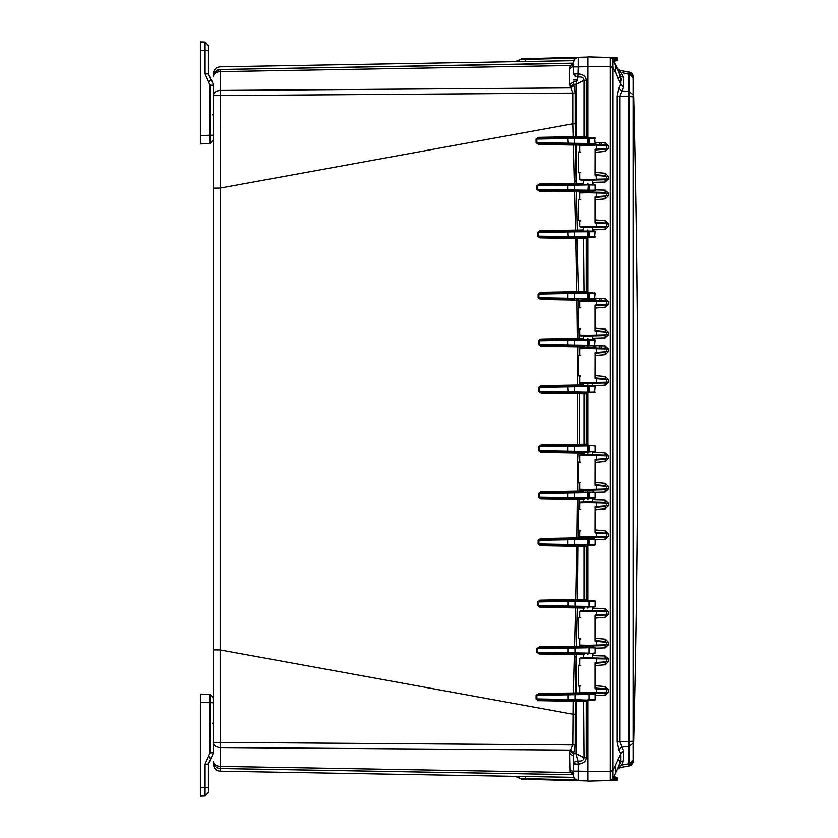 <?xml version="1.0" encoding="UTF-8"?>
<svg xmlns="http://www.w3.org/2000/svg" width="838" height="838" viewBox="0 0 838 838"><rect width="100%" height="100%" fill="white"/><g stroke="black" fill="none" stroke-linecap="round" stroke-linejoin="round"><path stroke-width="1.26" d="M573.286 63.95L573.286 62.242M200.397 796.1L205.08 795.974L200.397 796.1L200.397 694.074L210.055 694.325L210.055 752.775L213.418 752.775L213.418 649.859L220.174 649.932L220.185 90.452C216.057 90.776 213.805 92.4 213.418 95.323L213.418 649.859L213.418 188.141L220.174 188.068L572.763 123.815L572.752 93.049L569.526 84.628L573.286 81.915L573.506 84.303L575.936 84.303L577.822 77.065L575.182 76.394L573.286 73.891L573.286 62.295L575.067 58.482L578.136 57.319L521.844 58.786L520.262 59.477L575.476 58.168M569.526 84.628L569.526 68.831L573.286 66.076L573.286 73.891L578.136 73.891C583.175 74.373 585.867 76.53 586.181 80.354L586.181 136.489L587.836 136.458L587.836 137.61L538.436 138.469L536.802 139.066L536.875 142.659L538.572 143.256L575.423 143.906L575.936 145.047L575.402 145.037L576.01 183.386L539.232 184.035L536.802 185.774L536.854 189.398L539.337 191.148L574.522 191.755L575.486 230.104L539.871 230.722L537.441 232.472L537.493 236.117L539.965 237.856L575.664 238.484L576.649 291.718L540.51 292.347L538.069 294.096L538.101 297.762L540.562 299.501L576.774 300.13L577.225 338.416L540.824 339.044L538.384 340.794L538.405 344.47L540.856 346.209L540.856 345.057L574.554 345.644L540.856 345.057L539.19 344.46L567.955 344.963L567.955 340.28L539.169 340.783L539.19 344.46L538.405 344.47M573.286 756.086L569.526 753.372L569.913 750.984L573.506 753.697L573.286 764.109L574.585 761.962L577.811 760.935L575.936 753.697L575.936 701.322L575.287 701.312L575.109 714.227L572.763 714.186L220.174 649.932L220.185 742.405L572.752 744.951L573.066 701.259L575.287 701.312L574.617 700.159L573.066 700.128L573.066 701.259L538.446 700.652L538.436 699.531L573.066 700.128M573.286 773.432L573.286 764.109L578.136 764.109L577.811 760.935C581.635 761.459 583.688 760.359 583.981 757.646L586.181 757.646L586.181 701.511L575.936 701.322L575.423 700.17L574.617 700.159L575.423 700.17M574.187 778.575L578.136 780.681C575.203 780.314 573.58 778.649 573.286 775.705L573.297 776.072M573.517 777.203L573.925 778.156M587.836 184.109L587.836 183.166C582.18 183.292 582.18 183.292 587.836 183.166C593.514 183.292 593.514 183.292 587.836 183.166L587.836 184.318L539.232 185.167L537.587 185.764L537.65 189.378L539.337 189.975L574.522 190.593L574.522 191.755L576.24 191.766L577.193 230.073L575.486 230.104L575.476 231.236L539.871 231.864L538.237 232.461L538.279 236.096L539.955 236.693L576.869 237.343L578.367 291.687L576.649 291.718L576.649 292.86L540.51 293.489L538.865 294.086L538.897 297.752L540.562 298.349L574.554 298.936L540.562 298.349L540.562 299.501M587.836 654.834C593.514 654.708 593.514 654.708 587.836 654.834C582.18 654.708 582.18 654.708 587.836 654.834L587.836 653.682C595.148 653.556 595.148 653.556 587.836 653.682L594.54 653.567A0.576 0.576 0 0 0 595.106 652.991L587.836 653.682L587.836 653.106L568.185 652.771L568.185 648.088L537.65 648.622L537.587 652.236L539.232 652.833L575.486 653.462L576.01 654.614L575.402 692.963L538.572 693.571L536.079 695.32L536.016 698.913L538.446 700.652M540.856 346.209L577.309 346.848L577.55 385.113L540.992 385.752L538.551 387.491L538.551 391.168L541.013 392.917L577.581 393.556L577.581 444.444L541.013 445.083L538.551 446.832L538.551 450.509L540.992 452.248L577.55 452.887L577.309 491.152L540.856 491.791L538.405 493.53L538.384 497.206L540.824 498.956L577.225 499.584L576.774 537.87L540.562 538.499L538.101 540.238L538.069 543.904L540.51 545.653L576.649 546.282L575.664 599.516L539.965 600.144L537.493 601.883L537.441 605.528L539.871 607.278L575.486 607.896L574.522 646.245L539.337 646.852L539.337 648.025L587.836 647.177L587.836 646.025C593.503 646.15 593.503 646.15 587.836 646.025C582.18 646.15 582.18 646.15 587.836 646.025L587.899 646.025M586.464 606.953L587.836 606.974L587.836 608.126C593.514 608 593.514 608 587.836 608.126C582.18 608 582.18 608 587.836 608.126L587.836 607.393M540.824 498.956L540.824 497.814L587.836 498.631L587.836 499.783C593.503 499.658 593.503 499.658 587.836 499.783C582.18 499.658 582.18 499.658 587.836 499.783L587.836 498.631L586.453 498.61M540.562 538.499L540.562 539.651L574.554 539.064L587.836 538.834L587.836 537.682C593.514 537.807 593.514 537.807 587.836 537.682C582.18 537.807 582.18 537.807 587.836 537.682L587.899 537.682M540.992 452.248L540.992 451.106L587.836 451.923L587.836 453.075C593.503 452.949 593.503 452.949 587.836 453.075C582.18 452.949 582.18 452.949 587.836 453.075L587.836 452.331M587.836 490.974C593.514 491.099 593.514 491.099 587.836 490.974C582.18 491.099 582.18 491.099 587.836 490.974L587.333 492.136M587.836 347.026C582.18 346.901 582.18 346.901 587.836 347.026C593.503 346.901 593.503 346.901 587.836 347.026L587.836 345.874L574.554 345.644L574.554 345.067L567.955 344.963L568.353 345.539M587.836 385.658L587.836 384.925C582.18 385.051 582.18 385.051 587.836 384.925C593.514 385.051 593.514 385.051 587.836 384.925L587.836 386.077L540.992 386.894L539.337 387.491L539.347 391.168L541.013 391.765L577.581 392.404L577.581 393.556L579.299 393.577L579.299 444.423L577.581 444.444L577.581 445.596L541.013 446.235L539.347 446.832L539.337 450.509L540.992 451.106L578.754 451.766L579.236 461.403M587.836 301.083L579.676 301.282L580.545 300.507L587.836 300.318L605.109 300.769L605.109 298.475L608.44 301.554L608.44 304.11L595.106 305.095L595.032 305.818L605.151 304.927L606.419 304.11L606.419 301.554L605.109 300.769L595.839 300.528L596.509 301.292L587.836 301.083L587.836 300.318C582.18 300.193 582.18 300.193 587.836 300.318C593.503 300.193 593.503 300.193 587.836 300.318L587.836 299.166L567.955 298.255L567.955 293.572L538.069 294.096M587.836 339.16L587.836 338.217C582.18 338.343 582.18 338.343 587.836 338.217C593.514 338.343 593.514 338.343 587.836 338.217L587.836 339.369L540.824 340.186L538.384 340.794M595.284 197.443L605.151 196.584L606.419 195.767L606.419 193.211L605.109 192.426L595.839 192.185L596.509 192.95L587.836 192.74L587.836 191.975C582.18 191.85 582.18 191.85 587.836 191.975C593.503 191.85 593.503 191.85 587.836 191.975L587.836 190.823L539.337 189.975L539.337 191.148M587.836 230.607L587.836 229.874C582.18 230 582.18 230 587.836 229.874C593.514 230 593.514 230 587.836 229.874L587.836 231.026L539.871 231.864L539.871 230.722M213.418 701.856L213.418 697.771L210.055 694.325M213.418 76.499L213.418 76.499C213.805 73.576 216.057 71.953 220.185 71.628L220.185 69.491A6.893 6.893 0 0 0 213.418 76.384L213.418 76.363A6.893 6.893 0 0 1 213.669 74.54C214.727 71.419 216.895 69.743 220.185 69.491L215.303 71.649L220.153 69.481C220.195 65.93 220.195 65.93 220.153 69.481L573.003 63.154M220.164 769.504L220.153 768.519A6.893 6.893 180 0 1 213.418 761.637C213.805 765.743 216.057 768.037 220.185 768.509L572.783 774.668L220.153 768.519C220.195 772.07 220.195 772.07 220.153 768.519L572.752 774.658L220.185 768.509L220.185 766.372C216.057 766.047 213.805 764.424 213.418 761.501L213.418 761.637A6.893 6.893 0 0 0 220.185 768.509A6.893 6.893 0 0 1 215.24 766.288M213.418 742.405L213.418 742.678C213.805 745.6 216.057 747.224 220.185 747.548L220.185 742.405L213.418 742.405M215.24 71.712A6.893 6.893 0 0 1 220.185 69.491C216.057 69.963 213.805 72.257 213.418 76.384L213.418 76.363A6.893 6.893 -0 0 1 220.153 69.481L572.783 63.332L220.185 69.491C216.057 69.963 213.805 72.257 213.418 76.384C213.805 72.257 216.057 69.963 220.185 69.491M213.669 763.46C214.727 766.581 216.906 768.257 220.185 768.509C216.057 768.037 213.805 765.743 213.418 761.616L213.418 761.616C213.805 765.743 216.057 768.037 220.185 768.509L393.86 771.536M220.185 770.845L220.185 771.19C216.057 770.719 213.805 768.425 213.418 764.298M518.167 61.635L517.182 61.645M520.272 59.477L520.262 59.477A7.27 7.27 -142.6 0 1 515.181 61.666L573.559 60.671M573.286 62.944L572.783 63.332A3.823 3.823 0 0 0 573.024 63.321A3.823 3.823 0 0 1 572.752 63.342L573.234 63.3M569.526 68.831L570.259 65.511L573.286 63.29M573.705 64.337L570.259 65.511L220.185 71.628L220.185 90.452L570.259 87.927L573.705 85.214L575.109 93.049L575.109 123.773L572.763 123.815L573.066 136.741L538.446 137.348L536.016 139.087L536.079 142.68L538.572 144.429L573.265 145.037L574.292 184.559L539.232 185.167L539.232 184.035M539.337 646.852L536.854 648.602L536.802 652.226L539.232 653.965L574.292 654.583L573.265 694.136L538.572 694.744L536.875 695.341L536.802 698.934L538.436 699.531L585.951 700.359M573.286 775.056L569.913 771.568L569.526 753.372M569.913 750.984L572.752 744.951L575.109 744.951L573.506 753.697L575.936 753.697L583.981 757.646L583.552 700.317M519.906 776.397L573.559 777.329L515.181 776.334L520.262 778.523L519.162 777.591M517.172 776.355L518.083 776.365M518.188 776.376L519.612 776.397M569.903 771.515L573.506 773.139M569.913 66.432L573.506 64.861M573.705 85.214L573.506 84.303L569.913 87.016M574.229 181.102L575.936 181.05L575.936 145.047L579.77 145.121M573.265 143.864L573.265 145.037L575.402 145.037L574.753 143.895L575.423 143.906L574.753 143.895M538.572 144.429L538.572 143.256L568.353 143.78L567.955 138.521L536.016 139.087M536.079 142.68L574.554 143.308L574.554 138.417L567.955 138.521L568.353 137.956M538.446 137.348L538.436 138.469L575.423 137.83L574.617 137.841L575.423 137.83L574.617 137.841L575.287 136.688L573.066 136.741L573.066 137.872M575.109 123.773L575.287 136.688L575.936 136.678L575.936 84.303L583.981 80.354L586.181 80.354M536.016 698.913L568.185 699.479L568.185 694.796L536.079 695.32M538.572 693.571L538.572 694.744L587.836 693.885L587.836 692.733L587.836 693.497L580.545 693.309L579.676 692.534L579.676 685.945L580.692 686.029M574.229 656.898L575.936 656.95L575.936 692.953L575.423 694.094L573.265 694.136M575.486 653.462L574.292 653.441L574.292 654.583L583.981 654.75M539.232 653.965L539.232 652.833L587.836 653.682L582.075 653.577L583.206 654.729L583.206 657.935M536.802 652.226L568.185 652.771L568.583 653.347M536.854 648.602L568.583 647.512L568.185 648.088L587.836 647.753L588.046 647.177M539.871 607.278L539.871 606.136L575.476 606.764L575.486 607.896L577.193 607.927L576.24 646.234L574.522 646.245L574.522 647.407L575.727 647.386L576.24 646.234L583.206 646.119M537.441 605.528L539.871 606.136L587.836 606.974C595.148 606.848 595.148 606.848 587.836 606.974L594.54 606.859A0.576 0.576 0 0 0 595.106 606.283L587.836 606.974L587.836 606.398L568.185 606.063L568.185 601.38L538.279 601.904L538.237 605.539L568.185 606.063L568.583 606.639M537.493 601.883L587.836 600.469L583.468 600.542L583.981 599.4L586.181 599.348L585.825 600.5M539.965 600.144L539.955 601.307L576.869 600.657L577.382 599.516L575.664 599.516L575.664 600.678M577.853 545.161L577.382 599.516L583.981 599.4L583.981 546.407L576.649 546.282L576.649 545.14L540.51 544.511L585.951 545.308M540.51 545.653L540.51 544.511L538.865 543.914L567.955 544.428L567.955 539.745L538.897 540.248L538.865 543.914L538.069 543.904M538.101 540.238L574.554 539.064L574.554 539.641L567.955 539.745L568.353 539.169M577.225 498.442L577.225 499.584L578.953 499.616L578.859 508.917M578.597 530.643L578.492 537.849L576.774 537.87L576.774 539.023M538.384 497.206L540.824 497.814L574.554 498.401L574.554 497.824L567.955 497.72L567.955 493.037L539.19 493.54L539.169 497.217L567.955 497.72L568.353 498.296M538.405 493.53L574.554 492.356L540.856 492.943L540.856 491.791M583.206 454.646L583.206 452.97L582.075 451.829L577.55 451.745L577.55 452.887L583.981 452.991M579.1 482.615L579.027 491.141L577.309 491.152L577.309 492.304M538.551 450.509L567.955 451.012L567.955 446.329L538.551 446.832M541.013 445.083L541.013 446.235L587.836 445.418L583.468 445.491L583.981 444.339L586.181 444.297L585.825 445.449M541.013 392.917L541.013 391.765L568.353 392.247L567.955 386.988L538.551 387.491M538.551 391.168L574.554 391.775L574.554 386.884L567.955 386.988L568.353 386.412M540.992 385.752L540.992 386.894L578.754 386.234L579.268 385.082L577.55 385.113L577.55 386.255M577.309 345.696L577.309 346.848L579.027 346.859L579.089 354.684M579.236 376.597L579.268 385.082L583.206 385.019L582.075 386.171L587.836 386.077C595.148 386.203 595.148 386.203 587.836 386.077L588.328 386.088M540.824 339.044L540.824 340.186L574.554 339.6L574.554 340.176L567.955 340.28L568.353 339.704M576.774 298.977L576.774 300.13L578.492 300.151L578.597 307.357M578.859 329.083L578.953 338.384L577.225 338.416L577.225 339.558M538.101 297.762L567.955 298.255L568.353 298.831M540.51 292.347L540.51 293.489L587.867 292.661L587.836 291.509L586.181 291.54L586.181 238.652L575.664 238.484L575.664 237.322L576.869 237.343M539.965 237.856L539.955 236.693L568.353 237.196L567.955 231.937L537.441 232.472M537.493 236.117L574.554 236.725L574.554 231.833L567.955 231.937L568.353 231.361M536.854 189.398L567.955 189.912L567.955 185.229L536.802 185.774M587.836 780.943L578.136 780.681L578.136 771.117L573.286 771.117L573.286 771.924L573.286 764.088L573.286 771.913L569.526 769.169M575.476 779.832L520.262 778.523L521.833 779.214M586.15 57.11L585.406 57.183M585.783 57.11L578.23 57.309M575.423 137.83L575.936 136.678L583.981 136.542L583.981 80.354C583.688 77.641 581.635 76.541 577.822 77.065L578.136 66.883L573.286 66.883L573.286 65.773M573.286 73.891L573.286 66.118M586.956 144.105L568.353 143.78M585.971 137.642L586.181 136.489L583.981 136.542L583.468 137.683M574.753 694.105L575.423 694.094L574.753 694.105L575.402 692.963L579.77 692.879M586.233 653.65L582.159 653.588M582.19 653.588L585.563 653.64M586.464 653.661L590.612 653.63M586.233 606.953L582.159 606.88M582.19 606.88L585.563 606.932M576.68 606.785L575.476 606.764L576.68 606.785L577.193 607.927L583.981 608.053M583.552 545.266L583.981 546.407L586.181 546.46L586.181 599.348L587.836 599.317L587.836 600.469L594.54 600.584A0.576 0.576 0 0 1 595.106 601.16L595.106 606.283A0.576 0.576 0 0 1 594.54 606.859M590.088 545.297L587.836 545.339L587.836 538.834C597.871 539.002 591.471 538.897 587.836 538.834L587.333 538.834M585.563 498.589L583.08 498.547M582.787 498.547L582.232 498.537M587.553 498.631L587.836 498.631C595.095 498.505 595.095 498.505 587.836 498.631L587.836 498.055L574.554 497.824L574.554 492.356L594.54 492.241A0.576 0.576 0 0 1 595.106 492.817L595.106 497.94A0.576 0.576 0 0 1 594.54 498.516L589.02 498.61M587.553 451.923L587.836 451.923C595.095 451.797 595.095 451.797 587.836 451.923L586.453 451.902M585.563 451.881L583.08 451.839M582.787 451.839L582.232 451.829M589.093 392.561L589.093 391.985L595.106 391.891L594.54 392.467A0.576 0.576 -90.2 0 0 595.106 391.891L587.836 392.582L587.836 445.418L595.106 446.109A0.576 0.576 0 0 0 594.54 445.533L589.093 445.439L594.54 445.533A0.576 0.576 0 0 1 595.106 446.109L595.106 451.232L587.836 451.923L587.836 444.266L586.181 444.297L586.181 393.703L583.981 393.661L583.981 444.339L579.299 444.423L578.786 445.575L577.581 445.596M583.615 392.509L586.171 392.551L586.181 393.703L587.836 393.734L587.836 386.653L595.106 386.768L594.54 392.467L568.353 392.247M586.338 386.098L582.148 386.171M582.19 386.171L585.563 386.119M586.464 386.098L589.093 386.098L587.836 386.077L587.836 386.653L574.554 386.884L574.554 386.308M586.956 345.864L587.836 345.874L587.836 339.369C595.148 339.495 595.148 339.495 587.836 339.369L582.075 339.474L583.206 338.322L583.206 335.881M586.338 339.39L582.148 339.463M582.19 339.463L585.563 339.411M586.464 339.39L588.328 339.38M586.956 299.156L587.836 299.166L587.836 292.661L595.106 293.352A0.576 0.576 -92.4 0 0 594.54 292.776L595.106 293.352L594.54 292.776M585.971 292.692L586.181 291.54L583.981 291.593L583.468 237.458L585.825 237.5M589.093 237.51L589.093 236.934L595.106 236.84L594.54 237.416A0.576 0.576 -90.2 0 0 595.106 236.84L587.836 237.531L568.353 237.196M586.338 231.047L582.148 231.12M582.19 231.12L585.563 231.068M586.464 231.047L587.836 231.026C595.148 231.152 595.148 231.152 587.836 231.026L582.075 231.12L583.206 229.979L577.193 230.073L576.68 231.215L575.476 231.236M586.956 190.813L588.077 190.823M586.338 184.339L582.148 184.412M582.19 184.412L585.563 184.36M586.464 184.339L587.836 184.318C595.148 184.444 595.148 184.444 587.836 184.318L582.075 184.423L583.206 183.271L576.01 183.386L575.486 184.538L574.292 184.559L575.486 184.538M573.705 752.786L570.259 750.073L220.185 747.548L220.185 766.372L570.259 772.489L573.705 773.663M572.857 774.668A3.823 3.823 0 0 0 572.752 774.658L573.286 774.71M573.286 757.615L573.286 761.794L573.286 757.615M525.541 776.491L525.698 779.309L521.844 779.214L585.416 780.817M521.707 779.204L521.163 779.089M521.844 779.214L515.181 776.334M573.286 775.705L574.7 779.183L578.136 780.681L586.097 780.89M580.577 57.246L587.836 57.057M575.046 58.492A4.976 2.357 50 0 1 575.067 58.482L578.136 57.319C575.182 57.665 573.559 59.33 573.286 62.295C573.559 59.33 575.182 57.665 578.136 57.319L578.136 66.883L587.836 66.631L587.836 138.186L595.106 138.301A0.576 0.576 -92.4 0 0 594.54 137.725L587.836 137.61M595.284 149.971L605.151 149.112L606.419 148.295L606.419 145.739L605.109 144.953L579.676 145.466L580.545 144.691L587.836 144.503L587.836 145.267L587.836 138.186L574.554 138.417L574.554 137.841M594.54 137.725L595.106 143.424L589.093 144.094L589.093 143.518L595.106 143.424L594.54 144A0.576 0.576 -90.2 0 0 595.106 143.424L592.969 144.031M592.466 145.163L593.597 144.021L587.553 144.115M588.925 137.631L592.969 137.704M592.969 700.296L568.185 699.479L568.583 700.055M587.836 699.814L595.106 699.699A0.576 0.576 0 0 1 594.54 700.275L587.836 700.39L587.836 701.542L586.181 701.511L585.825 700.359M574.941 700.159L574.952 694.681L568.185 694.796L568.583 694.22M574.941 694.105L574.952 694.681L587.836 694.451L588.046 693.885M587.553 693.885L594.54 694A0.576 0.576 0 0 1 595.106 694.576L587.836 694.451M592.969 693.969L594.54 694A0.576 0.576 0 0 1 595.106 694.576L595.106 699.699A0.576 0.576 0 0 1 594.54 700.275M583.835 654.74L584.453 654.761M587.553 647.177L594.54 647.292A0.576 0.576 0 0 1 595.106 647.868L595.106 652.991A0.576 0.576 0 0 1 594.54 653.567M592.969 647.261L594.54 647.292A0.576 0.576 0 0 1 595.106 647.868L587.836 647.753M591.953 606.901L582.075 606.88L583.206 608.021L583.206 610.462M583.835 608.042L584.453 608.053M574.941 606.754L574.952 601.265L568.185 601.38L568.583 600.804M590.088 600.511L588.978 601.066L595.106 601.16A0.576 0.576 0 0 0 594.54 600.584L590.088 600.511M574.941 600.689L574.952 601.265L587.836 601.045L587.836 545.339L587.836 546.491L586.181 546.46L585.825 545.308M574.554 545.109L574.554 539.641L594.54 538.949A0.576 0.576 0 0 1 595.106 539.525L595.106 544.648L567.955 544.428L568.353 544.993M587.836 545.339L594.54 545.224A0.576 0.576 0 0 0 595.106 544.648A0.576 0.576 0 0 1 594.54 545.224M592.969 538.918L594.54 538.949A0.576 0.576 0 0 1 595.106 539.525L589.093 539.421L589.093 545.318M583.824 499.689L584.453 499.71M594.54 498.516A0.576 0.576 0 0 0 595.106 497.94L587.836 498.055L587.836 492.702L567.955 493.037L568.353 492.461M592.403 498.547L589.093 498.61L589.093 492.723L587.836 492.126C597.871 492.294 591.471 492.189 587.836 492.126L595.106 492.817A0.576 0.576 0 0 0 594.54 492.241L592.969 492.21M592.403 451.85L594.54 451.808A0.576 0.576 0 0 0 595.106 451.232A0.576 0.576 0 0 1 594.54 451.808M587.836 451.923L589.02 451.902M574.554 451.692L574.554 446.225L589.093 446.015L589.093 451.326L567.955 451.012L568.353 451.588M583.824 452.981L584.453 453.002M574.554 445.648L574.554 446.225L567.955 446.329L568.353 445.753M593.262 386.171L591.953 386.15M594.54 386.192L595.106 386.768A0.576 0.576 -92.4 0 0 594.54 386.192L589.093 386.098L589.093 391.985L574.554 391.775L574.554 392.352M587.836 384.925L587.836 386.077M583.824 346.942L584.453 346.953M594.54 339.484L595.106 340.06A0.576 0.576 -92.4 0 0 594.54 339.484L589.093 339.39L589.093 345.277L574.554 345.067L574.554 340.176L595.106 340.06L594.54 345.759L589.093 345.853L589.093 345.277L595.106 345.183L594.54 345.759A0.576 0.576 -90.2 0 0 595.106 345.183L592.969 345.79M592.466 347.917L593.597 345.78L587.553 345.874M593.262 339.463L591.953 339.442M589.093 339.39L587.836 339.369L589.093 339.39M587.836 338.217L587.836 339.369M583.824 300.234L584.453 300.245M589.093 292.682L589.093 298.579L574.554 298.359L574.554 293.468L595.106 293.352L594.54 299.051L589.093 299.145L589.093 298.579L595.106 298.475L594.54 299.051A0.576 0.576 -90.2 0 0 595.106 298.475L592.969 299.082M592.466 300.444L593.597 299.072L587.553 299.166M574.554 292.891L574.554 293.468L567.955 293.572L568.353 293.007M588.925 292.682L592.969 292.755M586.171 237.5L586.181 238.652L587.836 238.683L587.836 237.531L594.54 237.416L595.106 231.717A0.576 0.576 -92.4 0 0 594.54 231.141L588.328 231.037M587.836 292.661L587.836 229.874M593.262 231.12L591.953 231.099M583.824 191.892L584.453 191.902M592.466 192.091L593.597 190.729L589.093 190.802L589.093 190.226L595.106 190.132L594.54 190.708A0.576 0.576 -90.2 0 0 595.106 190.132L587.836 190.823L588.328 184.329M574.554 190.593L574.554 185.125L587.836 184.894L595.106 185.009L595.106 190.132L592.969 190.739M594.54 184.433L595.106 185.009A0.576 0.576 -92.4 0 0 594.54 184.433L589.093 184.339L589.093 190.226L567.955 189.912L568.353 190.488M574.554 184.549L574.554 185.125L567.955 185.229L568.353 184.653M593.262 184.412L591.953 184.391M589.093 184.339L587.836 184.318L587.836 183.166M574.554 231.257L574.554 231.833L595.106 231.717L594.54 231.141M587.836 700.39L587.836 771.369L578.136 771.117L578.136 764.109C583.206 763.596 585.888 761.449 586.181 757.646M594.729 347.969L594.729 345.727L594.729 347.969M594.729 300.496L594.729 299.019L594.729 300.496M594.729 144.681L594.729 143.968L594.729 144.681M615.459 71.23L615.605 64.903L618.528 71.23C620.319 76.111 620.068 78.238 617.763 77.599L615.459 71.23M615.459 64.662L612.966 59.236L617.931 69.345L619.984 70.423L628.909 71.995L633.025 77.651L633.015 76.551M633.099 76.52L630.448 72.508L619.984 70.423L623.713 77.306L620.906 76.258L623.713 77.306L623.713 87.016L619.984 96.098L619.984 741.902L623.713 750.984L623.713 760.695L620.906 761.742L615.605 773.097L615.605 765.01L617.763 760.401L618.528 760.16M623.713 750.984L620.906 753.655L617.763 760.401C620.057 759.752 620.319 761.878 618.528 766.77L617.763 768.488M630.543 765.44L630.448 765.492C632.669 763.544 633.559 762.119 633.119 761.218L628.909 766.005L630.7 765.356L632.585 763.313L633.119 761.218C639.101 533.073 639.101 304.927 633.119 76.782L633.025 76.876M620.906 761.742L620.906 753.655L618.863 749.78L621.67 747.119L628.919 746.585L633.025 743.128L633.025 760.349L633.025 741.263L617.177 741.902L617.177 96.098L618.863 88.22L621.67 90.881L628.919 91.415L633.025 94.872L633.025 96.737L633.025 77.651L628.919 74.205L628.909 766.005L619.984 767.577L617.931 768.656M633.099 237.741L633.109 238.683M633.109 761.281L633.13 760.621M633.015 761.449L633.025 760.349L628.919 763.795L621.67 765.073L619.984 767.577L618.161 768.436M633.025 741.263L633.025 96.737L617.177 96.098M618.863 88.22L620.906 84.345L620.906 76.258L618.863 71.879L628.919 74.205L628.909 71.995L630.448 72.508C632.344 74.1 633.235 75.525 633.119 76.782L633.13 77.379M633.13 760.6L633.025 762.035M632.795 762.852L632.533 763.439M630.323 765.523L629.003 765.984L628.636 765.01M630.668 72.634L631.307 73.074M632.103 73.901L632.638 74.781M632.585 74.687L633.119 76.771M622.833 70.926L629.003 72.016L628.636 72.99M626.133 766.487L627.138 766.32M620.34 70.486L627.128 71.68M619.984 70.423L617.177 68.276L619.984 70.423L617.177 68.276L612.63 59.603M618.978 77.756L617.763 77.599L620.906 84.345L623.713 87.016M623.713 760.695L621.67 765.073L618.863 766.121M616.957 770.195L612.966 778.764L617.177 769.724L619.816 767.608M621.639 767.283L623.273 767M618.14 768.456L618.8 767.996M617.763 69.512L621.911 80.186M618.863 71.879L617.177 68.276L616.339 68.789L617.177 68.276L615.144 63.918M618.863 749.78L617.177 741.902M617.177 769.724L618.318 767.283M620.906 76.258L619.575 73.398M619.732 76.541L619.764 75.451M619.68 74.812L619.533 74.153M613.887 61.205L616.579 60.755A1.152 1.152 0 0 0 617.7 59.603L614.338 59.666L614.893 60.797L613.887 61.205L614.893 60.797M613.573 60.535L614.348 60.189L613.929 59.676L612.526 60.2L614.338 59.666L614.338 58.723L617.7 58.786L617.7 59.603A1.152 1.152 0 0 1 616.579 60.755A1.152 1.152 0 0 0 617.7 59.603M609.236 57.445L610.274 57.466L609.195 57.434L610.274 57.466L610.263 66.631L587.836 66.631L587.836 56.879L610.263 57.466A3.059 3.059 0 0 1 612.966 59.236L610.274 57.466L616.579 57.633A1.152 1.152 0 0 1 617.7 58.786A1.152 1.152 0 0 0 616.579 57.633A1.152 1.152 0 0 1 617.7 58.786M611.091 57.487L610.274 57.466L612.987 59.299L612.987 778.701L610.263 780.534L612.987 778.701M610.797 780.471L611.866 780.031M614.338 780.429L614.338 779.277L617.7 779.214A1.152 1.152 0 0 1 616.579 780.367A1.152 1.152 0 0 0 617.7 779.214A1.152 1.152 0 0 1 616.579 780.367L609.195 780.566L613.542 780.45L613.751 778.816L612.348 778.293L613.751 778.816L614.893 777.203L613.887 776.795L614.893 777.203L613.573 777.465M613.542 58.702L614.338 58.723L614.338 57.571L613.542 57.55L613.542 58.702L612.222 58.231L613.751 59.184L612.348 59.708M612.966 59.236A3.059 3.059 0 0 0 610.274 57.466L613.29 57.55M615.605 72.99L612.966 67.323L610.274 67.323L610.263 66.631L612.987 66.558M610.263 771.369L612.987 771.442L610.263 771.369L610.263 780.534L609.195 780.566L610.274 780.534L587.836 781.121L587.836 771.369L610.263 771.369L610.274 770.677L612.966 770.677L615.605 765.01M605.109 695.341L605.109 693.047L606.419 692.261L608.44 692.261L605.109 695.341L595.106 695.603M587.836 144.503L605.109 144.953L605.109 142.659L608.44 145.739L608.44 148.295L605.298 151.395L595.284 152.275M605.109 182.024L605.109 179.73L606.419 178.944L606.419 176.389L605.151 175.571L605.298 173.288L608.44 176.389L608.44 178.944L605.109 182.024L592.466 182.359M587.836 192.74L579.676 192.939L580.545 192.164L587.836 191.975L605.109 192.426L605.151 190.132L608.44 193.211L608.44 195.767L605.298 198.868L595.284 199.748M605.109 229.497L605.109 227.203L606.419 226.417L606.419 223.861L605.151 223.044L605.298 220.761L608.44 223.861L608.44 226.417L605.109 229.497L592.466 229.832M608.44 304.11L605.266 307.221L595.284 308.091M605.151 337.84L605.109 335.546L606.419 334.76L606.419 332.204L605.151 331.387L605.298 329.104L608.44 332.204L608.44 334.76L605.151 337.84L592.466 338.175M595.284 353.269L605.151 352.4L606.419 351.583L606.419 349.027L605.109 348.241L605.109 345.947L608.44 349.027L608.44 351.583L605.298 354.694L595.284 355.563M605.151 385.312L605.109 383.018L606.419 382.233L606.419 379.677L605.151 378.86L605.34 376.576L608.44 379.677L608.44 382.233L605.151 385.312L592.644 385.648M595.284 459.999L605.151 459.14L606.419 458.323L606.419 455.767L605.109 454.982L605.109 452.688L608.44 455.767L608.44 458.323L605.266 461.424L595.284 462.304M605.109 492.053L605.109 489.759L606.419 488.973L606.419 486.417L605.151 485.6L605.298 483.306L608.44 486.417L608.44 488.973L605.109 492.053L594.833 492.325M595.284 507.472L605.151 506.613L606.419 505.796L606.419 503.24L605.109 502.454L605.109 500.16L608.44 503.24L608.44 505.796L605.298 508.896L595.284 509.776M605.109 539.525L605.109 537.231L606.419 536.446L606.419 533.89L605.151 533.073L605.298 530.779L608.44 533.89L608.44 536.446L605.109 539.525L595.106 539.787M608.44 614.139L595.106 615.113L595.032 615.836L605.151 614.956L606.419 614.139L606.419 611.583L605.109 610.797L605.109 608.503L608.44 611.583L608.44 614.139L605.298 617.239L595.284 618.119M605.34 639.132L608.44 642.233L606.419 642.233L605.151 641.416L605.34 639.132L595.284 638.252M605.151 647.868L605.109 645.574L606.419 644.789L608.44 644.768L605.151 647.868L595.106 648.13M608.44 661.611L595.106 662.586L595.032 663.308L605.151 662.429L606.419 661.611L606.419 659.056L605.109 658.27L605.109 655.976L608.44 659.003L608.44 661.611L605.298 664.712L595.284 665.592M605.109 693.047L595.839 693.288L596.509 692.523L606.419 692.261L606.419 689.705L605.151 688.888L605.298 686.605L608.44 689.705L608.44 692.261M612.966 778.764L609.195 780.566L612.966 778.764L616.936 770.248M613.542 780.45L613.542 779.298L612.222 779.769M613.929 778.324L612.526 777.8M613.887 776.795L616.579 777.245A1.152 1.152 0 0 1 617.7 778.397L614.338 778.334L614.338 779.277L613.542 779.298M592.466 645.909L593.597 647.271L587.836 647.177L587.836 646.025L580.545 645.836L579.676 645.061L579.676 638.472L580.692 638.556M605.151 688.888L595.032 687.998L595.106 688.731L608.44 689.705M579.676 692.534L596.509 692.523L596.509 688.836L595.284 688.029M605.151 662.429L605.298 664.712M587.836 658.584L579.676 658.783L580.545 658.008L587.836 657.82L587.836 658.584L608.44 659.003M605.109 658.27L595.839 658.029L605.109 658.27L595.839 658.029L596.509 658.794L596.509 662.481A0.765 0.691 85 0 1 595.881 663.235M595.849 640.599L595.032 640.525L595.106 641.259L596.509 641.363L595.881 640.609L605.151 641.416L595.284 640.557M605.151 614.956L605.298 617.239M587.836 611.111L579.676 611.311L580.545 610.535L587.836 610.347L587.836 611.111L608.44 611.583M605.109 610.797L595.839 610.556L605.109 610.797L595.839 610.556L596.509 611.321L596.509 615.008A0.765 0.691 85 0 1 595.881 615.762M605.109 537.231L595.839 537.472L596.509 536.708L608.44 536.446M605.151 533.073L595.032 532.182L595.106 532.905L608.44 533.89M595.839 537.472L587.836 537.682L587.836 536.917L596.509 536.708L596.509 533.02L595.284 532.203M605.151 506.613L605.298 508.896M595.032 532.182L595.106 506.77L608.44 505.796M587.836 502.769L579.676 502.968L580.545 502.192L587.836 502.004L587.836 502.769L608.44 503.24M605.109 502.454L595.839 502.213L605.109 502.454L595.839 502.213L596.509 502.978L596.509 506.655A0.765 0.691 85 0 1 595.881 507.419L595.032 507.493L595.106 506.77L595.032 507.493M605.109 489.759L595.839 490L596.509 489.235L608.44 488.973M605.151 485.6L595.032 484.71L595.106 485.432L608.44 486.417M595.839 490L587.836 490.209L587.836 489.444L596.509 489.235L596.509 485.548L595.284 484.731M605.151 459.14L605.266 461.424M595.032 484.71L595.106 459.297L608.44 458.323M587.836 455.296L579.676 455.495L580.545 454.72L587.836 454.531L587.836 455.296L608.44 455.767M605.109 454.982L595.839 454.741L605.109 454.982L595.839 454.741L596.509 455.505L596.509 459.182A0.765 0.691 85 0 1 595.881 459.947L595.032 460.02L595.106 459.297L595.032 460.02M605.109 383.018L595.839 383.259L596.509 382.495L608.44 382.233M595.284 378.001L605.151 378.86L595.032 377.98L595.106 378.703L608.44 379.677M605.151 352.4L605.298 354.694M595.032 377.98L595.106 352.568L608.44 351.583M587.836 348.556L579.676 348.755L580.545 347.98L587.836 347.791L587.836 348.556L608.44 349.027M605.109 348.241L595.839 348L605.109 348.241L595.839 348L596.509 348.765L596.509 352.452A0.765 0.691 85 0 1 595.881 353.217L595.032 353.29L595.106 352.568L595.032 353.29M605.109 335.546L595.839 335.787L596.509 335.022L608.44 334.76M605.151 331.387L595.032 330.507L595.106 331.23L608.44 332.204M595.839 335.787L587.836 335.996L587.836 335.231L596.509 335.022L596.509 331.345L595.284 330.528M605.151 304.927L605.266 307.221M595.881 305.744A0.765 0.691 85 0 0 596.509 304.98L596.509 301.292L608.44 301.554M605.109 227.203L595.839 227.444L596.509 226.679L608.44 226.417M605.151 223.044L595.032 222.164L595.106 222.887L608.44 223.861M595.839 227.444L587.836 227.653L587.836 226.889L596.509 226.679L596.509 222.992L595.284 222.185M608.44 195.767L595.106 196.741L595.032 197.475L605.151 196.584L605.298 198.868M595.849 197.401L595.849 197.401A0.765 0.691 85 0 0 596.509 196.637L596.509 192.95L608.44 193.211M605.109 179.73L595.839 179.971L596.509 179.206L608.44 178.944M595.284 174.713L605.151 175.571L595.032 174.692L595.106 175.414L608.44 176.389M605.151 149.112L605.298 151.395M595.032 174.692L595.106 149.269L608.44 148.295M595.032 150.002L595.106 149.269L595.032 150.002L595.881 149.918A0.765 0.691 85 0 0 596.509 149.164L596.509 145.477L608.44 145.739M617.7 778.397A1.152 1.152 0 0 0 616.579 777.245A1.152 1.152 0 0 1 617.7 778.397L617.7 779.214M595.839 693.288L587.836 693.497M587.836 657.82L595.839 658.029M605.109 645.574L587.836 646.025L587.836 645.26L579.676 645.061M587.836 610.347L595.839 610.556M587.836 502.004L595.839 502.213M580.692 482.74L579.676 482.657L579.676 489.245L580.545 490.021L587.899 490.209M587.836 454.531L595.839 454.741M595.839 383.259L587.899 383.469M587.836 347.791L595.839 348M580.692 328.527L579.676 328.444L579.676 335.032L580.545 335.808L587.899 335.996M580.692 220.185L579.676 220.101L579.676 226.689L580.545 227.465L587.899 227.653M595.839 179.971L587.899 180.18M595.032 687.998L595.032 663.308M595.839 645.815L596.509 645.051L587.836 645.26M595.032 640.525L595.032 615.836M587.836 537.682L580.545 537.493L579.676 536.718L579.676 530.129L580.692 530.213M595.849 378.053L596.509 378.818L596.509 382.495L587.836 382.704L587.836 383.469L580.545 383.28L579.676 382.505L579.676 375.916L580.692 376M595.032 330.507L595.032 305.818M595.032 222.164L595.032 197.475M595.881 174.765L596.509 179.206L587.836 179.416L587.836 180.18L580.545 179.992L579.676 179.217L579.676 172.628L580.692 172.712M579.676 658.783L579.676 665.372L580.692 665.288M579.676 611.311L579.676 617.899L580.692 617.816M587.836 536.917L579.676 536.718M579.676 502.968L579.676 509.556L580.692 509.473M587.836 489.444L579.676 489.245M579.676 455.495L579.676 462.084L580.692 462M587.836 382.704L579.676 382.505M579.676 348.755L579.676 355.343L580.692 355.26M587.836 335.231L579.676 335.032M579.676 301.282L579.676 307.871L580.692 307.787M587.836 226.889L579.676 226.689M579.676 192.939L579.676 199.528L580.692 199.444M587.836 179.416L579.676 179.217M579.676 145.466L579.676 152.055L580.692 151.971M579.676 686.657L578.262 685.83L578.262 665.477L579.676 664.66M579.676 617.187L578.262 618.004L578.262 638.357L580.504 639.258M579.676 508.844L578.262 509.661L578.262 530.014L580.504 530.915M579.676 461.371L578.262 462.188L578.262 482.541L578.964 483.306M579.676 354.631L578.262 355.459L578.262 375.812L580.504 376.702M579.676 307.158L578.262 307.986L578.262 328.339L580.504 329.229M579.676 198.816L578.262 199.643L578.262 219.996L580.504 220.886M579.676 173.34L578.262 172.523L578.262 152.17L579.676 151.343M200.397 49.369L200.397 48.216L200.397 49.369M211.825 80.553L210.925 79.579L208.693 82.114L205.08 73.922L208.432 73.922L210.925 79.579L208.432 73.922L208.432 45.472L208.432 50.437L200.397 50.322L200.397 48.216M205.08 73.943L205.08 42.026L200.397 41.9L200.397 143.927L210.055 143.675L213.418 140.229L213.418 135.253L210.055 135.253L210.055 143.675L213.418 140.229L210.055 143.675M200.397 70.099L200.397 68.758M208.432 59.749L208.432 58.178M210.925 79.579L213.344 84.229M575.109 93.049L213.418 95.595L213.418 85.225L210.055 85.225L210.055 135.253L200.397 135.505M200.397 41.9L205.08 42.026L208.432 45.472M200.397 789.784L200.397 787.678L205.08 787.563L205.08 764.078L208.693 755.886L210.568 758.767M200.397 767.859L200.397 766.739M208.432 778.104L208.432 779.822M208.432 787.563L205.08 787.563L205.08 795.974L208.432 792.528L208.432 764.078L213.418 752.775M210.087 699.52L210.097 696.797M205.08 764.057L208.285 764.078M205.08 795.974L208.432 792.528L205.08 795.974M574.7 73.891L574.7 73.891A4.976 3.562 90 0 0 575.182 76.394M574.585 761.962L574.585 761.962A4.976 2.818 54.9 0 0 575.067 764.109M213.585 95.595L217.859 95.595M525.541 61.509L525.698 58.691M575.109 714.227L575.109 744.951M588.328 538.834L582.075 538.928L583.206 537.787L578.492 537.849L577.979 539.002M583.981 499.699L578.953 499.616L578.43 498.463M588.328 492.136L582.075 492.22L583.206 491.078L579.027 491.141L578.513 492.283M583.468 392.509L583.981 393.661L579.299 393.577L578.786 392.425M583.981 346.953L579.027 346.859L578.513 345.717M583.206 338.311L578.953 338.384L578.43 339.537M583.981 300.245L578.492 300.151L577.979 298.998M583.468 292.734L583.981 291.593L578.367 291.687L577.853 292.839M583.981 191.902L576.24 191.766L575.727 190.614M574.554 143.885L574.554 143.308L589.093 143.518L589.093 137.631M574.941 647.397L574.941 653.462M574.554 237.301L574.554 236.725L589.093 236.934L589.093 231.047M588.988 700.369L588.988 693.906M588.988 647.198L588.978 653.085L587.836 653.106M587.836 601.045L588.978 601.066L588.978 606.377L587.836 606.398M592.969 545.245L593.011 544.679M592.969 498.537L593.011 497.971M593.974 144.01L593.974 144.66L593.974 144.01M593.974 299.061L593.974 300.475L593.974 299.061M593.974 345.769L593.974 347.948L593.974 345.769M599.882 348.105L599.882 345.811M599.882 300.633L599.882 298.338M599.882 144.817L599.882 142.523M576.942 79.966L573.286 79.998M576.523 81.6L573.286 81.632M610.274 67.323L610.274 770.677M595.106 142.397L605.109 142.659M595.284 172.408L605.298 173.288M595.106 189.87L605.151 190.132M595.284 219.881L605.298 220.761M595.106 298.213L605.109 298.475M595.284 328.224L605.298 329.104M594.833 345.675L605.109 345.947M595.284 375.696L605.34 376.576M592.644 452.352L605.109 452.688M595.284 482.437L605.298 483.306M592.466 499.825L605.109 500.16M595.284 529.909L605.298 530.779M592.466 608.168L605.109 608.503M608.44 642.233L608.44 644.768M592.466 655.641L605.109 655.976M595.284 685.725L605.298 686.605M606.419 644.789L606.419 642.233L596.509 641.363L596.509 645.051L606.419 644.789M595.849 142.418L595.849 144.712M595.849 298.234L595.849 300.528M595.849 345.706L595.849 348M208.693 82.114L210.055 85.225M200.397 702.495L213.418 702.747M210.055 752.775L208.693 755.886M592.466 180.065L592.466 183.271L593.597 184.423M592.466 657.935L592.466 654.729L593.587 653.577M592.466 610.462L592.466 608.021L593.597 606.88M593.597 498.526L592.466 499.678L592.466 502.119M592.466 537.556L593.597 538.928L589.093 538.855M593.597 451.829L592.466 452.97L592.466 454.646M592.466 490.083L593.597 492.22L589.093 492.147M592.466 383.354L592.466 385.03L593.597 386.171L589.386 386.098M592.466 335.881L592.466 338.322L593.597 339.474L589.386 339.4M592.466 227.538L592.466 229.979L593.597 231.12L589.386 231.047M519.193 60.378L521.844 58.786L515.192 61.666L220.185 66.81C216.057 67.281 213.805 69.575 213.418 73.702M220.185 771.19L515.192 776.334L520.262 778.523M220.185 768.509C216.057 768.037 213.805 765.743 213.418 761.616M583.206 145.163L582.075 144.021M583.206 692.837L582.075 693.979M583.206 645.909L582.075 647.271M583.206 502.119L583.206 499.678L582.075 498.526M583.206 347.917L582.075 345.78M583.206 300.444L582.075 299.072M583.206 192.091L582.075 190.729M583.206 180.065L583.206 183.271M592.466 692.837L593.597 693.979L587.836 693.885M583.206 490.083L583.206 491.078M583.206 383.354L583.206 385.03M583.206 227.538L583.206 229.979M589.386 184.35L592.037 184.391M578.304 780.691L579.613 780.723M584.914 780.859L585.553 780.88M595.106 143.424L594.54 144L595.106 143.424M595.106 345.183L594.54 345.759L595.106 345.183M595.106 298.475L594.54 299.051L595.106 298.475M595.106 236.84L594.54 237.416L595.106 236.84M595.106 190.132L594.54 190.708L595.106 190.132M601.621 348.147L601.621 345.853M601.621 300.685L601.621 298.38M601.621 144.859L601.621 142.565M628.909 71.995L630.899 72.822M628.909 766.005L631.182 764.968M632.585 763.313L632.952 762.36M623.116 767.021L625.504 766.602M626.646 766.403L629.003 765.984M629.003 72.016L626.604 71.586M617.931 69.345L617.177 68.276M616.695 770.771L617.177 769.734M605.109 300.769L595.839 300.528M605.109 144.953L595.839 144.712M613.29 780.45L612.452 780.471M595.284 663.047L595.284 688.27M595.284 615.574L595.284 640.798M595.284 507.231L595.284 532.455M595.284 459.758L595.284 484.982M595.284 353.018L595.284 378.242M595.284 305.545L595.284 330.769M595.284 197.202L595.284 222.426M595.284 149.73L595.284 174.953M212.297 114.858L213.418 113.717M212.297 723.142L213.418 724.283"/></g></svg>
